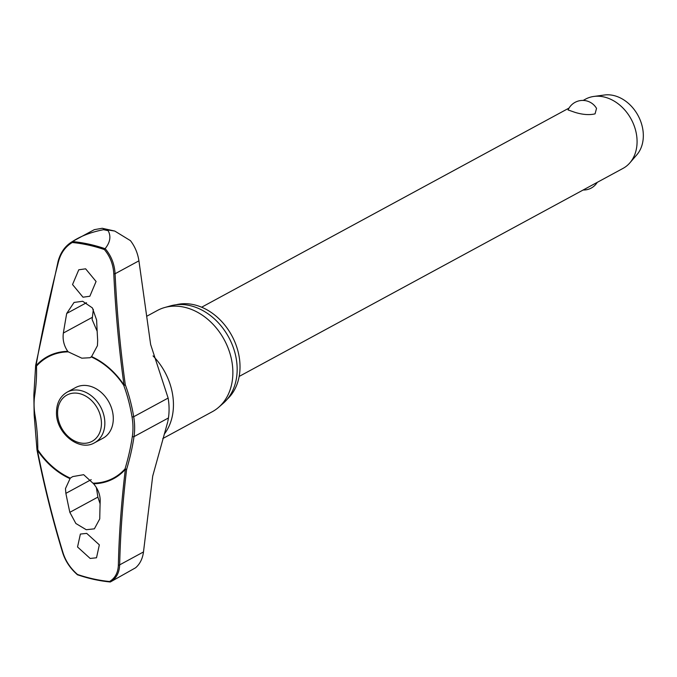 <?xml version="1.0" encoding="UTF-8"?>
<svg xmlns="http://www.w3.org/2000/svg" width="677" height="677" viewBox="0 0 677 677"><rect width="100%" height="100%" fill="white"/><g stroke="black" fill="none" stroke-linecap="round" stroke-linejoin="round"><path stroke-width="1.02" d="M70.273 478.14L72.727 476.591L83.66 474.687L93.595 483.767C98.03 489.039 100.23 494.743 100.196 500.887A740.799 350.906 109.9 0 0 99.747 518.887L94.382 528.83L86.267 529.727L75.858 523.49L69.833 512.32A740.799 416.956 -85.7 0 1 65.881 493.355L65.474 488.591L70.273 478.14A68.826 53.483 61.5 0 1 37.794 449.765L37.15 449.723M93.595 483.767A69.409 53.94 -118.5 0 0 125.33 469.373A0.982 0.465 6.8 0 0 126.616 469.356L125.025 468.899A0.982 0.592 41.7 0 0 125.33 469.373A739.039 334.87 112.7 0 0 118.365 565.016C118.094 572.607 115.166 578.107 109.581 581.509A178.313 138.573 61.5 0 1 93.544 578.962A178.313 138.573 61.5 0 1 77.474 574.46L77.66 574.824A179.05 139.14 -118.5 0 0 93.731 579.351M35.661 365.411A0.982 0.626 -2.2 0 0 36.473 366.13A68.826 53.483 61.5 0 1 68.284 351.862L67.759 351.346C63.934 345.744 62.47 339.634 63.367 333.033A740.799 350.906 -70.1 0 1 66.701 313.459L74.072 302.433L82.67 301.273L92.368 307.891L96.625 320.026A740.799 416.956 94.3 0 0 97.674 340.556L97.429 345.676L91.598 356.576L90.083 357.727L81.824 358.184L68.284 351.862M91.226 356.897A68.826 53.483 61.5 0 1 123.705 385.272A0.982 0.457 -20.4 0 0 123.967 385.331A0.982 0.457 -20.4 0 0 124.009 385.331A0.982 0.457 -20.4 0 0 125.296 384.798L124.001 385.035A69.409 53.94 -118.5 0 0 91.598 356.576M104.368 249.542C110.106 256.38 113.245 264.479 113.787 273.838A739.039 425.528 91.1 0 0 124.001 385.035L123.705 385.272A123.536 71.127 -88.9 0 1 132.049 416.981L133.699 416.736A124.424 71.644 91.1 0 0 125.296 384.798A738.057 424.961 -88.9 0 1 115.09 273.745C114.498 264.03 111.18 255.652 105.147 248.611C110.19 242.366 111.189 236.4 108.168 230.713A183.975 142.965 -118.5 0 0 105.849 230.188A183.975 142.965 -118.5 0 0 103.53 229.698L106.492 229.757L102.227 228.276L94.315 229.655L72.541 241.461C65.415 245.624 60.642 252.233 58.239 261.271L58.476 261.703C60.82 252.986 65.407 246.589 72.253 242.501A178.313 138.573 61.5 0 1 88.298 245.049A178.313 138.573 61.5 0 1 104.368 249.542L105.062 248.704A179.05 139.14 -118.5 0 0 88.729 244.118A179.05 139.14 -118.5 0 0 72.431 241.545L72.253 242.501M176.172 304.752A54.719 42.524 61.5 0 1 193.63 304.658A54.719 42.524 61.5 0 1 236.205 345.456A54.719 42.524 61.5 0 1 227.32 399.117M146.621 316.32L157.462 310.438A57.579 44.75 61.5 0 1 164.706 307.51A57.579 44.75 61.5 0 1 184.051 307.155A57.579 44.75 61.5 0 1 229.071 350.686A57.579 44.75 61.5 0 1 218.747 407.224A57.579 44.75 61.5 0 1 212.341 411.692L162.768 438.561M218.747 407.224L223.385 403.162A56.199 43.675 -118.5 0 0 233.455 347.978A56.199 43.675 -118.5 0 0 189.518 305.496A56.199 43.675 -118.5 0 0 170.638 305.843L164.706 307.51M167.676 422.118L152.706 476.117L143.49 551.95C142.568 558.762 139.927 564.043 135.586 567.783L110.385 581.958C116.258 578.471 119.347 572.776 119.668 564.863A0.982 0.575 -178.7 0 1 118.365 565.016M110.292 581.983L109.581 581.509L110.385 581.958M67.759 351.346A69.409 53.94 -118.5 0 0 36.025 365.732A739.039 334.87 -67.3 0 1 58.476 261.703M83 297.203L72.541 284.543L78.777 269.784L85.624 268.82L96.075 281.48L89.846 296.247L83 297.203M77.474 574.46L77.474 574.46C70.476 568.308 65.669 561.115 63.054 552.881A739.039 425.528 -88.9 0 1 37.353 450.078A69.409 53.94 -118.5 0 0 69.765 478.537M37.108 449.748L37.794 449.765A123.536 71.127 91.1 0 0 34.992 415.052A59.373 46.138 61.5 0 1 34.688 395.613A123.536 55.979 112.7 0 0 36.473 366.13A0.982 0.592 -138.3 0 1 36.025 365.732L35.822 365.165M67.158 392.135L75.596 387.566A28.789 22.375 61.5 0 1 88.89 385.915A28.789 22.375 61.5 0 1 112.128 410.05A28.789 22.375 61.5 0 1 103.031 438.188L94.594 442.758A28.789 22.375 -118.5 0 0 104.85 422.71A28.789 22.375 -118.5 0 0 80.453 390.494A28.789 22.375 -118.5 0 0 67.158 392.135C60.101 396.333 56.546 403.179 56.487 412.674C55.954 433.085 79.361 452.058 94.594 442.758M90.176 558.457L77.542 546.982L80.377 534.06L86.707 533.383L99.341 544.858L96.506 557.78L90.176 558.457M167.862 421.246L168.446 417.963A60.778 47.229 -118.5 0 0 168.133 398.068L150.641 344.5L138.92 260.831L115.09 273.745L113.787 273.838M102.227 228.284L114.777 231.06L130.441 240.648C134.943 246.521 137.769 253.249 138.92 260.831M93.333 309.321L92.131 319.544L97.158 331.265M239.159 376.437L623.043 168.378A39.376 30.592 -118.5 0 0 629.872 162.852A39.376 30.592 -118.5 0 0 633.723 124.619A39.376 30.592 -118.5 0 0 603.698 96.896A39.376 30.592 -118.5 0 0 593.873 96.439A39.376 30.592 -118.5 0 0 585.52 99.147L583.151 100.433M575.103 112.399L568.062 109.945A15.994 15.994 0 0 1 596.53 108.396L595.066 113.854C589.422 115.2 582.77 114.709 575.103 112.399M629.872 162.852L636.845 154.779A35.432 27.537 -118.5 0 0 640.307 120.362A35.432 27.537 -118.5 0 0 613.286 95.423A35.432 27.537 -118.5 0 0 604.443 95.008L593.873 96.439M96.379 487.558L97.886 497.113L100.103 503.815M132.049 416.981A59.373 46.138 61.5 0 1 132.353 436.411A123.536 55.979 -67.3 0 1 125.025 468.899A68.826 53.483 61.5 0 1 93.214 483.175M103.53 229.698C91.353 232.05 81.02 235.968 72.541 241.461L72.541 241.461C65.347 245.666 60.532 252.301 58.095 261.373L35.661 365.335A0.982 0.982 0 0 0 35.644 365.546L33.85 395.063A0.982 0.432 -171.6 0 1 34.011 394.869M114.777 231.06L106.492 229.757L108.168 230.713M34.992 415.052L34.324 414.764M143.49 551.95L119.668 564.863A738.057 334.43 -67.3 0 1 126.616 469.356A124.424 56.377 112.7 0 0 134.012 436.631A60.778 47.229 -118.5 0 0 133.699 416.736L168.133 398.068M132.353 436.411A0.982 0.432 8.4 0 0 132.658 436.589A0.982 0.432 8.4 0 0 134.012 436.631L168.446 417.963M34.688 395.613A0.982 0.432 -171.6 0 1 34.282 395.495A0.982 0.432 -171.6 0 1 33.85 395.063L34.163 414.942L36.973 449.74A0.982 0.982 0 0 0 36.99 449.926C44.022 485.384 52.586 519.64 62.673 552.694L63.054 552.881M153.044 355.907A57.579 44.75 61.5 0 1 164.198 434.236M93.993 579.41A179.05 139.14 -118.5 0 0 110.029 581.958M92.3 317.344L63.367 333.033M79.124 393.532A26.327 20.462 -118.5 0 0 57.587 413.376A26.327 20.462 -118.5 0 0 79.903 442.843A26.327 20.462 -118.5 0 0 101.44 422.998A26.327 20.462 -118.5 0 0 79.124 393.532M97.886 497.113L69.833 512.32M91.2 479.629L65.881 493.355M86.521 302.721L66.701 313.459M62.817 552.39L62.673 552.694C65.364 561.157 70.306 568.536 77.508 574.815M110.165 581.992L93.858 579.419L77.542 574.841M569.044 108.075L201.636 307.214M583.134 190.009A15.994 15.994 0 0 0 597.241 182.358"/></g></svg>
